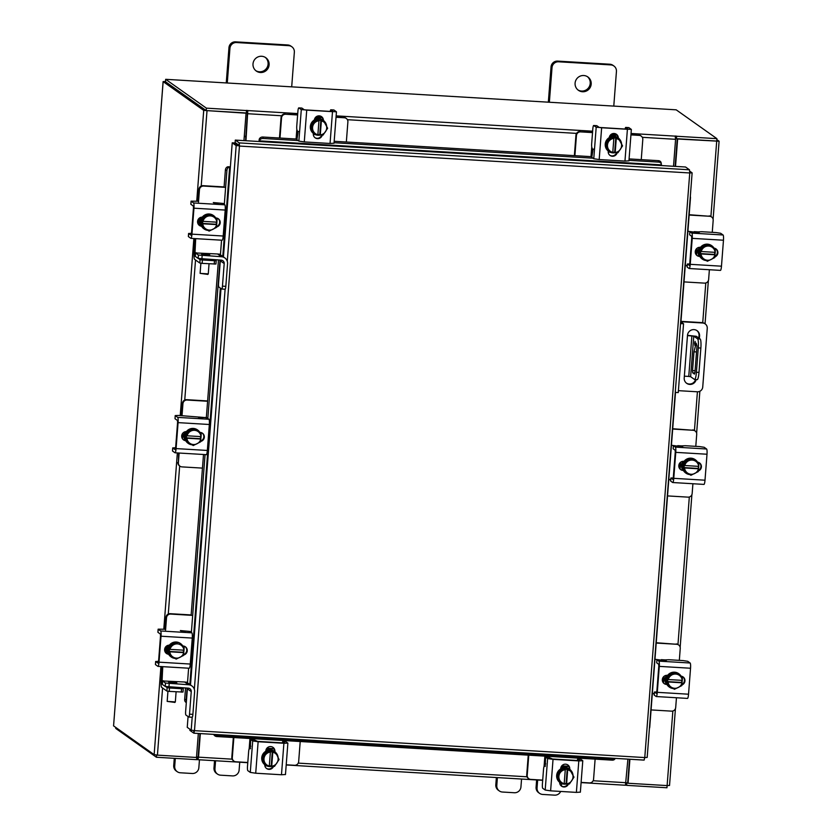 <?xml version="1.0" encoding="UTF-8"?>
<svg xmlns="http://www.w3.org/2000/svg" width="837" height="837" viewBox="0 0 837 837"><rect width="100%" height="100%" fill="white"/><g stroke="black" fill="none" stroke-linecap="round" stroke-linejoin="round"><path stroke-width="1.26" d="M245.89 136.379L244.278 136.285M245.858 136.724L244.258 136.63M680.565 323.584L683.547 323.762L680.743 321.785L681.548 321.732L702.62 322.988A5.106 5.012 125.3 0 1 707.255 328.355L702.735 387.029A5.106 5.012 125.3 0 1 697.326 391.789L678.399 390.659M683.547 323.762L678.252 392.574L675.271 392.396M680.732 321.345L702.097 322.622A5.106 5.012 -54.7 0 1 704.66 323.521L705.183 323.888M686.455 383.126A6.131 6.016 125.3 0 0 695.547 379.548M698.874 338.085L699.052 335.689A6.131 6.016 125.3 0 0 696.813 330.521M699.387 338.462L699.575 336.055A6.131 6.016 125.3 0 0 690.985 330.217A6.131 6.016 125.3 0 0 687.491 335.334L684.216 377.947A6.131 6.016 125.3 0 0 696.154 379.59M695.285 343.62L694.836 345.43L694.637 343.16L695.087 341.35L695.285 343.62M687.491 335.323L696.332 336.296L700.192 339.027A8.182 1.36 93.4 0 1 700.862 348.056L698.989 372.402A8.182 1.36 93.4 0 1 697.211 379.653L694.637 379.496A8.182 1.36 -86.6 0 0 696.415 372.245L698.989 372.402M687.47 335.595L693.758 336.139L690.63 376.702L694.501 379.443A8.182 1.36 -86.6 0 0 694.637 379.496M690.63 376.702L688.767 376.43L691.885 335.857M684.352 376.158L688.767 376.43M700.862 348.056L698.288 347.91L696.415 372.245M693.758 336.139L697.619 338.87L700.192 339.027M694.888 372.957L692.701 372.831L694.48 374.097L694.961 372.308L696.991 345.89L696.175 343.191L693.978 351.802L692.534 370.592L695.076 370.739M692.701 372.831L692.534 370.592M698.288 347.91A8.182 1.36 -86.6 0 0 697.619 338.87M696.52 351.948L693.978 351.802M684.007 281.902L704.472 283.126A3.923 3.85 125.3 0 0 708.636 279.464L709.378 269.734M685.273 265.35L687.24 265.475M712.256 232.341L713.176 220.393A3.923 3.85 125.3 0 0 709.609 216.27L689.144 215.046M695.495 232.267L687.899 231.274M709.609 216.27L689.175 214.722M709.117 215.915A3.923 3.85 -54.7 0 1 711.094 216.605L711.586 216.961M685.252 265.674L687.219 265.789M696.572 255.149L697.106 248.202M696.551 248.694L696.102 254.594M702.253 259.041A8.182 8.025 -54.7 0 1 703.446 244.959A8.182 8.025 -54.7 0 1 711.701 245.691M715.185 252.355A8.182 8.025 -54.7 0 1 714.84 254.647M706.282 260.558A8.182 8.025 -54.7 0 1 699.889 256.237M699.763 255.965A8.182 8.025 -54.7 0 1 700.36 248.108M700.527 247.857A8.182 8.025 -54.7 0 1 707.589 244.331M707.872 244.352A8.182 8.025 -54.7 0 1 714.327 248.683M699.188 256.08A8.182 8.025 -54.7 0 1 699.408 247.302M699.345 256.091A8.182 8.025 -54.7 0 1 699.805 247.281M699.742 256.132A8.265 8.108 125.3 0 0 699.753 256.132L700.632 256.76L699.753 256.132L700.381 247.94A8.265 8.108 125.3 0 1 700.381 247.93L701.27 248.558L708.625 244.885L715.353 249.405L707.736 244.258L700.381 247.93M707.736 244.258L708.625 244.885M715.353 249.416A8.265 8.108 125.3 0 0 715.353 249.405L715.227 252.355L701.239 251.518L701.26 248.568L700.381 247.94M714.683 252.324L714.725 257.597A8.265 8.108 -54.7 0 1 714.714 257.608L707.359 261.28L700.632 256.76L700.611 251.142L701.134 251.508M712.392 247.417A7.167 7.031 -54.7 0 1 715.133 252.355M705.382 246.633A7.167 7.031 -54.7 0 1 711.785 247.009M715.039 254.783L714.944 254.783A7.167 7.031 -54.7 0 1 711.471 259.344M700.946 253.946L714.944 254.783M714.516 254.417L700.433 253.58M710.812 259.679A7.167 7.031 -54.7 0 1 704.398 259.292M703.791 258.884A7.167 7.031 -54.7 0 1 701.05 253.956M701.239 251.518A7.167 7.031 -54.7 0 1 704.712 246.957M715.74 248.746A4.593 4.509 -54.7 0 1 714.871 256.363M714.024 248.129A4.593 4.509 -54.7 0 1 714.798 256.959M698.372 232.55L698.424 231.859L701.856 231.713L715.97 232.56L720.636 233.261L723.074 234.988A4.74 0.785 93.4 0 1 723.471 240.219L692.22 238.357A4.74 0.785 -86.6 0 0 691.833 233.115L689.866 231.723L689.636 234.81L691.603 236.201L691.728 238.011L689.73 263.969L687.355 263.979L689.406 265.413M698.424 231.859L699.188 232.456L697.535 232.519L689.845 231.692L689.636 234.747M692.22 238.357L690.232 264.325L721.473 266.187A4.74 0.785 93.4 0 1 720.437 270.393A4.74 0.785 93.4 0 1 720.354 270.361M689.73 263.969L689.374 265.423M720.437 270.393L689.196 268.52A4.74 0.785 -86.6 0 1 689.113 268.499L687.146 267.097L687.386 264.021M689.196 268.52A4.74 0.785 -86.6 0 0 690.232 264.325M699.837 256.436L699.429 256.415A4.593 4.509 -54.7 0 1 695.516 250.357A4.593 4.509 -54.7 0 1 700.13 247.292L700.538 247.313M723.471 240.219L721.473 266.187M687.355 263.979L687.146 267.097M699.659 256.101L698.937 256.059A4.593 4.509 -54.7 0 1 696.876 255.421M346.34 142.018L347.889 121.888A3.923 3.85 125.3 0 0 344.321 117.755L336.055 116.95M344.321 117.755L336.035 117.264M343.829 117.41A3.923 3.85 -54.7 0 1 345.796 118.101L346.288 118.446M297.616 114.972L285.699 114.25A3.923 3.85 125.3 0 0 281.535 117.923L279.987 138.053M298.746 131.409L296.539 133.156L296.089 139.015M281.535 117.923L281.044 117.567L279.474 138.021M297.648 114.648A6.058 0.617 4.4 0 0 297.449 114.638L285.699 114.25M281.044 117.567A3.923 3.85 -54.7 0 1 285.208 113.905M315.675 117.243L322.276 117.63M314.691 134.464L313.3 134.38M322.057 117.306L315.999 116.939M313.781 133.711A8.182 8.025 -54.7 0 1 319.002 118.833A8.182 8.025 -54.7 0 1 323.103 120.266A8.182 8.025 -54.7 0 0 315.287 119.796M324.317 121.25A8.182 8.025 -54.7 0 1 326.66 126.052M320.498 135.008A8.182 8.025 -54.7 0 1 315.465 134.663M313.655 133.627L313.906 133.805A8.182 8.025 -54.7 0 1 310.579 126.795M310.6 126.513A8.182 8.025 -54.7 0 1 315.026 119.932M314.618 118.927A8.182 8.025 -54.7 0 1 322.486 119.837M314.503 119.283A8.182 8.025 -54.7 0 1 322.862 120.109M313.404 133.449A8.182 8.025 -54.7 0 1 313.341 133.397L313.31 133.805A4.593 4.509 -54.7 0 0 322.245 135.081M315.12 119.796L310.506 126.649L314.911 134.611L311.395 127.276L315.999 120.423L315.12 119.796L324.128 120.905L315.12 119.796M323.26 120.277A8.265 8.108 125.3 0 0 323.249 120.277L327.654 128.249L323.051 135.102L317.893 134.516M310.506 126.649L311.395 127.276M314.001 123.604A7.167 7.031 -54.7 0 1 318.96 120.758L317.861 134.851L314.921 134.621A8.265 8.108 -54.7 0 1 314.911 134.611M313.09 130.687A7.167 7.031 -54.7 0 1 313.593 124.232M321.366 120.8L321.377 120.905A7.167 7.031 -54.7 0 1 325.844 124.315M320.278 134.998L321.377 120.905M320.853 120.434L319.765 134.631M326.158 124.975A7.167 7.031 -54.7 0 1 325.666 131.43M325.248 132.058A7.167 7.031 -54.7 0 1 320.289 134.903M317.882 134.757A7.167 7.031 -54.7 0 1 313.404 131.346M321.293 116.489A4.593 4.509 -54.7 0 1 322.925 120.151M314.377 119.963A4.593 4.509 -54.7 0 1 321.544 116.657A4.593 4.509 -54.7 0 1 323.417 120.402M298.851 107.9A4.091 0.68 -86.6 0 0 298.778 107.879A4.091 0.68 -86.6 0 0 297.888 111.499L296.79 125.717A4.091 0.68 -86.6 0 0 297.135 130.227L297.972 132.884L296.894 139.716L298.861 141.108L301.289 109.626L336.453 111.813L333.953 110.003L330.897 109.814L333.356 111.572L331.986 111.624L306.216 110.086L304.344 109.814L301.906 108.088L298.851 107.9L301.289 109.626M330.897 109.814A4.091 0.68 -86.6 0 0 330.824 109.793A4.091 0.68 -86.6 0 0 330.165 111.52M306.708 110.442L304.281 141.924L330.05 143.462L332.477 111.98M304.281 141.924L298.861 141.108M333.973 143.211L330.05 143.462M321.659 135.06A4.593 4.509 -54.7 0 1 314.932 137.645M641.247 159.637L642.795 139.507A3.923 3.85 125.3 0 0 639.227 135.385L630.962 134.569M639.227 135.385L630.941 134.883M638.736 135.029A3.923 3.85 -54.7 0 1 640.703 135.72L641.194 136.075M592.523 132.591L580.606 131.88A3.923 3.85 125.3 0 0 576.442 135.542L574.893 155.672M593.642 149.038L591.445 150.786L590.995 156.634M576.442 135.542L575.95 135.196L574.37 155.64M592.554 132.277A6.058 0.617 4.4 0 0 592.355 132.267L580.606 131.88M575.95 135.196A3.923 3.85 -54.7 0 1 580.114 131.535M610.581 134.862L617.183 135.259M609.598 152.083L608.206 151.999M616.963 134.924L610.895 134.558M608.687 151.34A8.182 8.025 -54.7 0 1 613.908 136.462A8.182 8.025 -54.7 0 1 617.999 137.896M610.194 137.425A8.182 8.025 -54.7 0 1 617.988 137.896M619.213 138.869A8.182 8.025 -54.7 0 1 621.567 143.682M615.404 152.627A8.182 8.025 -54.7 0 1 610.372 152.292M608.855 151.466A8.182 8.025 -54.7 0 1 605.486 144.414M605.507 144.131A8.182 8.025 -54.7 0 1 609.922 137.561M609.524 136.557A8.182 8.025 -54.7 0 1 617.392 137.456M609.409 136.902A8.182 8.025 -54.7 0 1 617.758 137.728M608.311 151.068A8.182 8.025 -54.7 0 1 608.237 151.026L608.206 151.424A4.593 4.509 -54.7 0 0 617.141 152.7M610.027 137.414A8.265 8.108 125.3 0 0 610.016 137.414L605.413 144.267L609.817 152.24L606.291 144.895L610.905 138.042L610.016 137.414L619.035 138.523L610.027 137.414M618.156 137.906A8.265 8.108 125.3 0 0 618.156 137.896L622.561 145.868L617.957 152.721A8.265 8.108 125.3 0 1 617.947 152.732L612.799 152.146M605.413 144.267L606.291 144.895M608.907 141.233A7.167 7.031 -54.7 0 1 613.856 138.377L612.768 152.48L609.817 152.24M607.997 148.306A7.167 7.031 -54.7 0 1 608.489 141.851M616.273 138.419L616.273 138.523A7.167 7.031 -54.7 0 1 620.74 141.945M615.185 152.616L616.273 138.523M615.76 138.053L614.661 152.261M621.064 142.604A7.167 7.031 -54.7 0 1 620.562 149.059M620.144 149.677A7.167 7.031 -54.7 0 1 615.195 152.533M612.778 152.386A7.167 7.031 -54.7 0 1 608.311 148.965M616.189 134.119A4.593 4.509 -54.7 0 1 617.832 137.77M609.284 137.592A4.593 4.509 -54.7 0 1 616.44 134.286A4.593 4.509 -54.7 0 1 618.323 138.021M593.757 125.529A4.091 0.68 -86.6 0 0 593.684 125.498A4.091 0.68 -86.6 0 0 592.795 129.118L591.696 143.336A4.091 0.68 -86.6 0 0 592.031 147.856L592.878 150.503L591.801 157.335L593.768 158.737L596.185 127.255L631.36 129.432L628.859 127.622L625.804 127.444L628.263 129.191L626.882 129.254L601.123 127.716L599.25 127.433L596.812 125.707L593.757 125.529L596.185 127.255M625.804 127.444A4.091 0.68 -86.6 0 0 625.731 127.412A4.091 0.68 -86.6 0 0 625.072 129.149M601.615 128.061L599.187 159.543L624.957 161.081L627.384 129.599M599.187 159.543L593.768 158.737M628.88 160.83L624.957 161.081M616.555 152.679A4.593 4.509 -54.7 0 1 609.838 155.263M233.858 737.543L232.309 757.652A3.923 3.85 125.3 0 0 235.877 761.785L247.794 762.497M233.91 761.095L233.418 760.739A3.923 3.85 -54.7 0 1 231.818 757.307L232.309 757.652M233.345 737.512L231.818 757.307M286.212 764.788L294.498 765.29A3.923 3.85 125.3 0 0 298.663 761.618L300.211 741.509M284.025 741.509L284.109 740.546M283.513 741.477L283.586 740.515M249.96 738.506L249.51 744.334L250.744 746.301M266.124 765.761L264.837 765.688M266.679 748.508L274.055 748.958M273.898 748.623L266.909 748.205M250.744 746.07L250.096 745.872M265.203 765.018A8.182 8.025 -54.7 0 1 270.424 750.13A8.182 8.025 -54.7 0 1 274.526 751.563M271.92 766.305A8.182 8.025 -54.7 0 1 266.888 765.96M265.381 765.133A8.182 8.025 -54.7 0 1 262.002 758.092M262.023 757.809A8.182 8.025 -54.7 0 1 266.448 751.228M266.71 751.103A8.182 8.025 -54.7 0 1 274.505 751.563M275.739 752.547A8.182 8.025 -54.7 0 1 278.083 757.349M265.904 750.287A8.182 8.025 -54.7 0 1 273.908 751.134M264.837 764.746A8.182 8.025 -54.7 0 1 264.764 764.694A4.593 4.509 -54.7 0 0 273.532 766.368M265.852 750.622A8.182 8.025 -54.7 0 1 274.285 751.406M261.929 757.945L266.333 765.907L261.929 757.945L266.543 751.092A8.265 8.108 125.3 0 0 266.543 751.092L267.432 751.72L266.543 751.092L274.672 751.574A8.265 8.108 125.3 0 0 274.672 751.574L274.672 751.574M276.67 763.354A7.167 7.031 -54.7 0 1 271.722 766.2L274.463 766.399A8.265 8.108 125.3 0 0 274.473 766.399L279.077 759.546L275.561 752.212A8.265 8.108 -54.7 0 1 275.561 752.212L272.276 751.731L271.188 765.928L269.326 765.824M262.818 758.573L267.421 751.72L270.382 751.95L269.284 766.148L266.344 765.918A8.265 8.108 -54.7 0 1 266.333 765.907M270.382 751.95L272.276 751.731M277.581 756.282A7.167 7.031 -54.7 0 1 277.089 762.737M269.305 766.064A7.167 7.031 -54.7 0 1 264.837 762.643M271.722 766.2L272.799 752.097M264.513 761.984A7.167 7.031 -54.7 0 1 265.015 755.529M265.434 754.911A7.167 7.031 -54.7 0 1 270.382 752.055M272.799 752.201A7.167 7.031 -54.7 0 1 277.267 755.612M272.893 766.347A4.593 4.509 -54.7 0 1 266.407 768.356M249.572 748.351A4.091 0.68 -86.6 0 0 249.499 748.33L250.525 748.383L249.572 748.351L250.253 748.833L250.713 739.521L253.799 739.72L257.639 741.383L283.408 742.932L284.779 742.869L282.76 741.436L282.362 742.869M285.396 774.507L281.473 774.759L283.9 743.277L258.131 741.739L255.714 773.221L250.284 772.405L247.846 770.678A4.091 0.68 -86.6 0 1 247.511 766.169L248.61 751.95A4.091 0.68 -86.6 0 1 249.499 748.33M283.9 743.277L287.876 743.11L285.783 741.624M250.284 772.405L252.711 740.923L250.744 739.531L253.768 739.699M252.711 740.923L258.131 741.739M265.8 751.27L265.831 750.852A4.593 4.509 -54.7 0 1 273.008 747.368A4.593 4.509 -54.7 0 1 274.881 751.396L274.85 751.699M281.473 774.759L255.714 773.221M272.757 747.211A4.593 4.509 -54.7 0 1 274.39 751.051L274.358 751.448M528.764 755.173L527.216 775.282A3.923 3.85 125.3 0 0 530.784 779.404L542.7 780.115M528.806 778.713L528.314 778.368A3.923 3.85 -54.7 0 1 526.724 774.936L527.216 775.282M528.241 755.141L526.724 774.936M581.108 782.417L589.405 782.909A3.923 3.85 125.3 0 0 593.569 779.247L595.117 759.138M578.932 759.138L579.005 758.176M578.419 759.107L578.493 758.144M544.866 756.135L544.416 761.963L545.651 763.93M561.02 783.38L559.744 783.306M561.585 766.137L568.961 766.577M568.804 766.253L561.815 765.834M545.651 763.7L545.002 763.501M560.11 782.637A8.182 8.025 -54.7 0 1 565.331 767.759A8.182 8.025 -54.7 0 1 569.422 769.193A8.182 8.025 -54.7 0 0 561.617 768.722M566.827 783.934A8.182 8.025 -54.7 0 1 561.794 783.589M560.277 782.762A8.182 8.025 -54.7 0 1 556.908 775.721M556.929 775.428A8.182 8.025 -54.7 0 1 561.355 768.858M570.646 770.166A8.182 8.025 -54.7 0 1 572.989 774.978M560.811 767.916A8.182 8.025 -54.7 0 1 568.815 768.753M559.733 782.365A8.182 8.025 -54.7 0 1 559.671 782.323A4.593 4.509 -54.7 0 0 568.438 783.997M560.759 768.24A8.182 8.025 -54.7 0 1 569.191 769.025M556.835 775.575L561.24 783.537L556.835 775.575L561.439 768.722A8.265 8.108 125.3 0 1 561.449 768.711L570.457 769.831L561.449 768.711M569.578 769.203L573.983 777.165L569.38 784.018L564.222 783.442M565.278 769.58L564.19 783.777L561.24 783.537M562.338 769.339A8.265 8.108 125.3 0 0 562.328 769.349L557.724 776.192M562.328 769.349L561.439 768.722M571.577 780.973A7.167 7.031 -54.7 0 1 566.618 783.83L566.607 783.924M572.487 773.901A7.167 7.031 -54.7 0 1 571.985 780.356M564.211 783.683A7.167 7.031 -54.7 0 1 559.733 780.272M567.183 769.36L566.094 783.558M566.618 783.83L567.695 769.716M559.419 779.603A7.167 7.031 -54.7 0 1 559.922 773.147M560.33 772.53A7.167 7.031 -54.7 0 1 565.289 769.684M567.695 769.82A7.167 7.031 -54.7 0 1 572.173 773.242M567.8 783.976A4.593 4.509 -54.7 0 1 561.303 785.985M545.19 766.472L545.609 757.14L548.706 757.339L552.546 759.013L578.315 760.551L579.685 760.498L577.666 759.054L577.258 760.488M545.609 757.14L548.706 757.339M580.303 792.126L576.379 792.388L578.806 760.906L553.037 759.358L550.61 790.839L545.19 790.034L542.753 788.308A4.091 0.68 -86.6 0 1 542.418 783.788L543.516 769.569A4.091 0.68 -86.6 0 1 544.406 765.949L544.468 765.981A4.091 0.68 -86.6 0 0 544.406 765.949M578.806 760.906L582.782 760.728L580.69 759.253M545.19 790.034L547.618 758.552L545.651 757.161M547.618 758.552L553.037 759.358M560.696 768.889L560.727 768.481A4.593 4.509 -54.7 0 1 567.915 764.997A4.593 4.509 -54.7 0 1 569.777 769.015L569.756 769.329M576.379 792.388L550.61 790.839M545.149 766.462L544.468 765.981M567.664 764.83A4.593 4.509 -54.7 0 1 569.286 768.669L569.254 769.077M239.068 145.784L236.17 145.607L239.068 145.314L235.113 142.52L235.302 140.093L685.534 167.002L689.479 169.796L689.751 172.966L692.126 172.851L647.179 757.433L644.772 757.569L644.113 760.111L193.881 733.202L194.477 730.659L191.202 730.136L187.247 727.332L188.074 716.556M689.782 171.198L692.126 172.851L689.772 172.715M239.455 146.056L194.477 730.659L644.772 757.569L689.751 172.966L239.455 146.056L239.256 142.897L239.068 145.314M689.479 169.796L239.256 142.897L235.302 140.093M227.277 261.27L236.17 145.607L232.226 142.803L230.353 167.149L229.662 167.065A3.275 2.511 101.4 0 0 226.932 170.329L225.394 170.016A3.275 2.511 -78.6 0 1 228.124 166.762L229.715 167.065M238.576 145.743L234.632 142.949L232.226 142.803M189.968 729.268L189.884 730.387L193.839 733.191L193.807 730.607M690.337 196.549A3.275 3.055 79.2 0 1 690.473 197.814L680.973 321.356M675.501 392.407L649.742 727.165A3.275 3.055 79.2 0 1 649.418 728.378M615.237 758.385L615.185 758.479A3.275 2.94 -156.3 0 1 612.234 760.163L216.773 736.529A3.275 2.94 -156.3 0 1 213.717 734.394M214.827 734.457A3.275 2.94 23.7 0 0 217.201 735.556L216.773 736.529M612.234 760.163L612.663 759.19L217.201 735.556M612.663 759.19A3.275 2.94 23.7 0 0 615.007 758.374M661.376 165.559L661.366 164.879A3.275 2.616 170.5 0 0 661.356 164.198A3.275 2.616 170.5 0 0 658.604 162.106L658.363 160.662A3.275 2.616 -9.5 0 1 661.115 162.744L661.356 164.198M259.439 140.909L259.208 139.413A3.275 2.616 -9.5 0 1 262.902 137.027L263.142 138.471A3.275 2.616 170.5 0 0 259.449 140.857L259.46 141.537M259.198 139.465L258.999 141.505M262.902 137.027L296.727 139.047M334.183 141.286L591.633 156.676M629.089 158.915L658.363 160.662M263.142 138.471L298.098 140.564M334.078 142.719L593.004 158.193M628.974 160.338L658.604 162.106M230.374 166.866L228.177 166.751M186.316 702.505A3.275 2.511 -78.6 0 1 184.663 699.376L185.532 687.993M191.129 615.3L203.506 454.491M206.331 417.694L218.467 259.972M224.065 187.279L225.394 170.016M184.663 699.376L186.201 699.68L187.09 688.087M187.498 682.846L188.618 668.208M191.37 632.479L205.055 454.585M207.838 418.469L220.026 260.066M220.424 254.835L221.554 240.188M224.306 204.458L226.932 170.329M186.201 699.68A3.275 2.511 101.4 0 0 186.41 701.291M629.905 759.264L628.064 783.254L667.12 785.587L666.963 787.763L626.683 785.357L626.861 782.93L626.086 782.658M713.093 219.231L719.098 141.233L677.635 139.005L675.522 166.396M629.497 759.243L627.677 782.982L626.861 782.93M716.66 141.045L677.248 138.733L675.124 166.375M243.944 140.606L246.057 113.204L203.715 110.379L163.11 81.587L113.581 725.794M113.529 725.846L154.144 754.639L157.429 755.131L196.486 757.464L198.327 733.474M246.057 113.204L206.613 110.599M716.838 139.612L719.098 141.233M206.122 110.526L165.538 81.775M165.496 81.482L163.11 81.587M669.485 785.441L667.12 785.587L672.854 710.99M196.737 759.441L197.898 759.703L198.526 757.161L200.346 733.589M156.603 755.068L156.435 757.255L196.716 759.661L196.643 757.056L198.139 756.889L199.938 733.568M627.896 759.138L625.459 785.252L581.098 782.595L625.459 785.252M625.647 785.064L626.683 785.357M156.435 757.255L115.726 728.42L115.788 727.468M675.637 138.398L676.432 138.68L676.62 136.253L675.156 135.992L675.585 139.308L673.513 166.281M245.963 140.731L247.804 110.578L246.392 110.358L246.476 112.985L206.195 110.578L206.383 108.151L246.664 110.557M245.555 140.7L247.606 110.442M676.62 136.253L716.911 138.66L676.191 109.825L165.663 79.316L206.383 108.151M676.432 138.68L716.723 141.087L716.911 138.66M246.496 112.754L247.417 112.869M165.663 79.316L165.485 81.733L206.195 110.578M651.071 709.922L671.536 711.147A3.923 3.85 125.3 0 0 675.7 707.474L676.453 697.755M652.347 693.371L654.314 693.486M679.33 660.362L680.24 648.413A3.923 3.85 125.3 0 0 676.683 644.281L656.218 643.057M662.559 660.288L654.963 659.284M676.683 644.281L656.239 642.743M676.191 643.935A3.923 3.85 -54.7 0 1 678.158 644.626L678.65 644.971M652.316 693.695L654.283 693.81M663.636 683.159L664.17 676.223M663.615 676.714L663.166 682.615M669.318 687.062A8.182 8.025 -54.7 0 1 670.521 672.979A8.182 8.025 -54.7 0 1 678.765 673.712M682.249 680.376A8.182 8.025 -54.7 0 1 681.904 682.668M673.346 688.579A8.182 8.025 -54.7 0 1 666.953 684.258M666.827 683.986A8.182 8.025 -54.7 0 1 667.424 676.129M667.591 675.877A8.182 8.025 -54.7 0 1 674.653 672.352M674.936 672.373A8.182 8.025 -54.7 0 1 681.391 676.704M666.252 684.091A8.182 8.025 -54.7 0 1 666.472 675.323M666.409 684.101A8.182 8.025 -54.7 0 1 666.88 675.302M666.807 684.143A8.265 8.108 125.3 0 0 666.817 684.153L667.696 684.771L666.817 684.153L667.445 675.961A8.265 8.108 125.3 0 1 667.445 675.951L668.334 676.578L675.689 672.906L682.417 677.426L674.8 672.278L667.445 675.951M674.8 672.278L675.689 672.906M682.417 677.426L682.291 680.366L668.303 679.539L668.324 676.589L667.445 675.961M681.747 680.345L681.789 685.618L674.423 689.301L667.696 684.781L667.685 679.163L668.198 679.529M679.456 675.438A7.167 7.031 -54.7 0 1 682.197 680.376M672.446 674.653A7.167 7.031 -54.7 0 1 678.849 675.03M682.103 682.804L682.009 682.804A7.167 7.031 -54.7 0 1 678.535 687.365M668.01 681.967L682.009 682.804M681.59 682.437L667.497 681.6M677.876 687.7A7.167 7.031 -54.7 0 1 671.473 687.313M670.856 686.905A7.167 7.031 -54.7 0 1 668.114 681.977M668.303 679.539A7.167 7.031 -54.7 0 1 671.776 674.978M682.804 676.767A4.593 4.509 -54.7 0 1 681.935 684.384M681.088 676.15A4.593 4.509 -54.7 0 1 681.873 684.98M665.446 660.571L665.499 659.88L668.92 659.734L683.034 660.581L687.711 661.282L690.148 663.009A4.74 0.785 93.4 0 1 690.535 668.24L659.294 666.378A4.74 0.785 -86.6 0 0 658.897 661.136L656.93 659.744L656.7 662.831L658.667 664.222L658.803 666.032L656.804 691.99L654.419 692L656.47 693.434M665.499 659.88L666.252 660.466L664.609 660.539L656.909 659.713L656.7 662.758M659.294 666.378L657.296 692.335L688.537 694.208A4.74 0.785 93.4 0 1 687.501 698.414A4.74 0.785 93.4 0 1 687.418 698.382M656.804 691.99L656.438 693.444M687.501 698.414L656.26 696.541A4.74 0.785 -86.6 0 1 656.177 696.51L654.21 695.118L654.45 692.032M656.26 696.541A4.74 0.785 -86.6 0 0 657.296 692.335M666.901 684.457L666.493 684.425A4.593 4.509 -54.7 0 1 662.58 678.378A4.593 4.509 -54.7 0 1 667.194 675.313L667.602 675.333M690.535 668.24L688.537 694.208M666.723 684.122L666.001 684.08A4.593 4.509 -54.7 0 1 663.95 683.442M216.176 260.673L215.946 264.032L202.146 263.383L199.813 263.027L194.592 259.334A6.372 1.057 -86.6 0 1 194.069 252.303L195.115 238.608M214.23 264.105L214.492 260.705L202.408 259.983L202.146 263.383M214.492 260.705L216.208 260.631L215.004 259.763M199.813 263.027L200.074 259.637L198.568 258.57M200.074 259.637L202.408 259.983M204.96 259.167L209.71 259.449M218.551 254.113L220.476 254.228M216.668 218.059L216.605 218.896M218.342 203.245L215.59 203.318M224.368 203.6L222.966 203.517M224.086 186.933L203.077 185.678A3.923 3.85 125.3 0 0 198.913 189.34L197.992 201.215M225.613 187.373L203.621 186.055A3.923 3.85 125.3 0 0 199.457 189.717L198.505 202.052M198.453 224.515L198.913 218.509M198.976 225.101L199.53 217.997M195.691 238.639L194.854 255.934M203.977 228.867A8.182 8.025 -54.7 0 1 205.18 214.795A8.182 8.025 -54.7 0 1 213.435 215.527M201.487 225.802A8.182 8.025 -54.7 0 1 202.094 217.944M202.261 217.693A8.182 8.025 -54.7 0 1 209.323 214.167M209.606 214.188A8.182 8.025 -54.7 0 1 216.061 218.52M217.086 219.242A8.265 8.108 125.3 0 0 217.076 219.231L209.47 214.094L202.115 217.766A8.265 8.108 125.3 0 0 202.104 217.777L201.476 225.959L202.366 226.586L202.993 218.405L210.349 214.722L217.076 219.231L216.867 222.182A8.182 8.025 -54.7 0 1 216.574 224.483M208.015 230.384A8.182 8.025 -54.7 0 1 201.623 226.074M200.911 225.896A8.182 8.025 -54.7 0 1 201.037 217.296M201.068 225.917A8.182 8.025 -54.7 0 1 201.476 217.201M201.476 225.959A8.265 8.108 125.3 0 0 201.476 225.969L209.093 231.117L216.448 227.434L216.249 224.253L202.156 223.416M202.115 217.766L202.993 218.394L202.104 217.777M210.349 214.722L209.47 214.094M216.406 222.161L216.249 224.253M205.525 228.721A7.167 7.031 -54.7 0 1 202.774 223.793L202.669 223.782M212.535 229.516A7.167 7.031 -54.7 0 1 206.132 229.129M202.857 221.345L202.962 221.355A7.167 7.031 -54.7 0 1 206.446 216.793M214.115 217.254A7.167 7.031 -54.7 0 1 216.867 222.182L202.962 221.355M202.774 223.793L216.762 224.619M207.105 216.459A7.167 7.031 -54.7 0 1 213.508 216.846M216.678 224.619A7.167 7.031 -54.7 0 1 213.205 229.181M201.56 226.262A4.593 4.509 -54.7 0 1 197.563 221.449A4.593 4.509 -54.7 0 1 202.261 217.149M213.289 202.554L222.841 203.422L224.808 204.814A4.74 0.785 93.4 0 1 225.195 210.056L193.954 208.193A4.74 0.785 -86.6 0 0 193.567 202.952L191.129 201.225L190.888 204.312L193.326 206.038L193.462 207.838L191.464 233.805L191.108 235.26L188.639 233.523L188.409 236.599L190.846 238.325A4.74 0.785 -86.6 0 0 190.92 238.357A4.74 0.785 -86.6 0 0 191.955 234.151L193.954 208.193M191.506 233.272L188.639 233.523M191.955 234.151L223.197 236.024L225.195 210.056M223.197 236.024A4.74 0.785 93.4 0 1 222.161 240.229A4.74 0.785 93.4 0 1 222.087 240.198M215.747 217.955L215.998 217.965A4.593 4.509 -54.7 0 1 216.511 226.994M190.836 204.238L191.077 201.152L198.568 201.246M201.382 225.938L201.246 225.927A4.593 4.509 -54.7 0 1 199.185 225.289M218.049 218.614A4.593 4.509 -54.7 0 1 216.563 226.492M183.24 688.684L183.01 692.053L169.22 691.404L166.877 691.048L161.656 687.344A6.372 1.057 -86.6 0 1 161.133 680.324L162.19 666.629M181.294 692.126L181.556 688.725L169.482 688.004L169.22 691.404M181.556 688.725L183.272 688.652L182.068 687.784M166.877 691.048L167.138 687.658L165.642 686.591M167.138 687.658L169.482 688.004M172.024 687.187L176.774 687.47M185.615 682.134L187.54 682.249M183.732 646.08L183.669 646.917M185.406 631.255L182.654 631.339M191.432 631.621L190.03 631.537M191.16 614.944L170.141 613.688A3.923 3.85 125.3 0 0 165.977 617.361L165.067 629.236M192.688 615.394L170.685 614.076A3.923 3.85 125.3 0 0 166.521 617.737L165.569 630.073M165.517 652.536L165.977 646.53M166.04 653.122L166.594 646.018M162.755 666.66L161.918 683.955M171.041 656.888A8.182 8.025 -54.7 0 1 172.244 642.816A8.182 8.025 -54.7 0 1 180.499 643.548M168.551 653.812A8.182 8.025 -54.7 0 1 169.158 645.955M169.325 645.714A8.182 8.025 -54.7 0 1 176.387 642.188M176.67 642.209A8.182 8.025 -54.7 0 1 183.125 646.541M183.983 650.203A8.182 8.025 -54.7 0 1 183.638 652.504M175.079 658.405A8.182 8.025 -54.7 0 1 168.687 654.084M167.975 653.917A8.182 8.025 -54.7 0 1 168.101 645.317M168.132 653.938A8.182 8.025 -54.7 0 1 168.54 645.222M168.54 653.979A8.265 8.108 125.3 0 0 168.54 653.99L176.157 659.127L183.512 655.455A8.265 8.108 -54.7 0 1 183.512 655.455L183.313 652.274L169.22 651.427L170.057 646.426L169.168 645.798L168.54 653.979L169.43 654.607L169.22 651.427M169.179 645.787A8.265 8.108 125.3 0 0 169.168 645.798L170.057 646.415L177.413 642.743L176.534 642.115L169.179 645.787M177.413 642.743L176.534 642.115M184.15 647.263A8.265 8.108 125.3 0 0 184.14 647.252L184.014 650.203L170.037 649.376A7.167 7.031 -54.7 0 1 173.51 644.814M183.481 650.182L183.313 652.274M172.589 656.742A7.167 7.031 -54.7 0 1 169.848 651.803L169.744 651.793M179.599 657.526A7.167 7.031 -54.7 0 1 173.196 657.15M169.848 651.803L183.826 652.64M174.169 644.48A7.167 7.031 -54.7 0 1 180.572 644.867M181.19 645.275A7.167 7.031 -54.7 0 1 183.931 650.203M183.742 652.64A7.167 7.031 -54.7 0 1 180.269 657.202M168.635 654.283A4.593 4.509 -54.7 0 1 164.627 649.47A4.593 4.509 -54.7 0 1 169.336 645.17M180.353 630.564L189.905 631.443L191.872 632.835A4.74 0.785 93.4 0 1 192.259 638.076L161.018 636.214A4.74 0.785 -86.6 0 0 160.631 630.972L158.193 629.246L157.952 632.333L160.39 634.059L160.526 635.858L158.528 661.826L158.172 663.27L155.713 661.533L155.473 664.62L157.911 666.346A4.74 0.785 -86.6 0 0 157.984 666.378A4.74 0.785 -86.6 0 0 159.02 662.172L161.018 636.214M158.57 661.293L155.713 661.533M159.02 662.172L190.261 664.044L192.259 638.076M190.261 664.044A4.74 0.785 93.4 0 1 189.235 668.24A4.74 0.785 93.4 0 1 189.152 668.219M182.811 645.976L183.062 645.986A4.593 4.509 -54.7 0 1 183.575 655.015M157.9 632.259L158.141 629.173L165.632 629.267M168.457 653.959L168.31 653.948A4.593 4.509 -54.7 0 1 166.26 653.31M185.113 646.635A4.593 4.509 -54.7 0 1 183.627 654.513M207.67 274.369L200.127 273.375L208.214 273.887M201.633 254.291L209.731 254.846L201.633 254.291M220.277 260.077A3.275 3.212 -54.7 0 1 220.298 260.82L218.562 283.387A3.275 0.544 -86.6 0 0 218.834 286.997L221.69 289.027A3.275 0.544 -86.6 0 0 221.742 289.047A3.275 0.544 -86.6 0 0 222.454 286.139L224.19 263.571A3.275 3.212 125.3 0 0 221.219 260.14L198.149 258.424L198.411 255.023L221.481 256.739A6.696 6.57 125.3 0 1 224.839 257.922L220.947 255.159A6.696 6.57 -54.7 0 0 217.589 253.988L195.513 252.952L198.411 255.023M222.454 286.139L225.823 286.348L227.559 263.781A6.696 6.57 125.3 0 0 224.839 257.922M225.823 286.348A3.275 0.544 93.4 0 1 225.111 289.246A3.275 0.544 93.4 0 1 225.059 289.225L221.795 289.027M195.555 253.004L195.293 256.404L198.149 258.424M174.734 702.389L167.191 701.396L175.278 701.908M168.697 682.312L176.795 682.866L168.697 682.312M187.342 688.098A3.275 3.212 -54.7 0 1 187.373 688.841L185.636 711.408A3.275 0.544 -86.6 0 0 185.898 715.018L188.754 717.037A3.275 0.544 -86.6 0 0 188.806 717.058A3.275 0.544 -86.6 0 0 189.518 714.16L191.255 691.592A3.275 3.212 125.3 0 0 188.283 688.16L165.213 686.445L165.475 683.044L188.545 684.76A6.696 6.57 125.3 0 1 191.903 685.942L188.022 683.18A6.696 6.57 -54.7 0 0 184.663 682.009L162.577 680.962L165.475 683.044M189.518 714.16L192.887 714.369L194.623 691.791A6.696 6.57 125.3 0 0 191.903 685.942M192.887 714.369A3.275 0.544 93.4 0 1 192.175 717.267A3.275 0.544 93.4 0 1 192.123 717.246L188.869 717.047M162.619 681.025L162.357 684.415L165.213 686.445M575.092 83.156A8.182 8.025 125.3 0 0 586.549 90.94A8.182 8.025 125.3 0 0 587.877 76.962A8.182 8.025 125.3 0 0 575.092 83.156M577.948 89.946A8.182 8.025 125.3 0 0 587.375 76.627M613.783 106.09L616.44 71.438A6.215 6.1 125.3 0 0 610.801 64.909L558.624 61.792A6.215 6.1 125.3 0 0 552.022 67.588L549.365 102.24M610.801 64.909L609.828 64.219L557.641 61.101L558.624 61.792M552.022 67.588L551.049 66.897L548.34 102.187M551.049 66.897A6.215 6.1 -54.7 0 1 557.641 61.101M609.828 64.219A6.215 6.1 -54.7 0 1 612.946 65.307L613.919 65.997M537.657 780.011L537.051 787.91A6.215 6.1 125.3 0 0 542.69 794.439L554.607 795.15A6.215 6.1 125.3 0 0 560.664 791.446M561.46 786.069L561.648 783.578M497.398 777.604L496.791 785.504A6.215 6.1 125.3 0 0 502.43 792.032L514.347 792.744A6.215 6.1 125.3 0 0 520.938 786.947L521.556 779.048M496.372 777.542L495.807 784.813L496.791 785.504M499.312 790.934L498.339 790.243A6.215 6.1 -54.7 0 1 495.807 784.813M539.572 793.34L538.599 792.649A6.215 6.1 -54.7 0 1 536.078 787.219L537.051 787.91M536.632 779.948L536.078 787.219M253.004 63.905A8.182 8.025 125.3 0 0 264.461 71.7A8.182 8.025 125.3 0 0 265.789 57.711A8.182 8.025 125.3 0 0 253.004 63.905M255.86 70.695A8.182 8.025 125.3 0 0 265.287 57.387M291.695 86.839L294.352 52.187A6.215 6.1 125.3 0 0 288.713 45.658L236.536 42.541A6.215 6.1 125.3 0 0 229.934 48.337L227.277 82.999M288.713 45.658L287.74 44.968L235.553 41.85L236.536 42.541M229.934 48.337L228.961 47.646L226.252 82.936M228.961 47.646A6.215 6.1 -54.7 0 1 235.553 41.85M287.74 44.968A6.215 6.1 -54.7 0 1 290.857 46.066L291.831 46.757M215.569 760.76L214.963 768.659A6.215 6.1 125.3 0 0 220.602 775.188L232.519 775.899A6.215 6.1 125.3 0 0 239.12 770.103L239.727 762.204M175.299 758.385L174.703 766.253A6.215 6.1 125.3 0 0 180.342 772.781L192.259 773.493A6.215 6.1 125.3 0 0 198.85 767.696L199.457 759.797M174.284 758.322L173.719 765.562L174.703 766.253M177.224 771.693L176.251 771.003A6.215 6.1 -54.7 0 1 173.719 765.562M217.484 774.099L216.511 773.409A6.215 6.1 -54.7 0 1 213.979 767.968L214.963 768.659M214.544 760.697L213.979 767.968M667.539 495.912L688.004 497.136A3.923 3.85 125.3 0 0 692.168 493.474L692.91 483.744M668.815 479.36L670.772 479.486M695.788 446.351L696.708 434.403A3.923 3.85 125.3 0 0 693.151 430.27L672.686 429.057M679.027 446.278L671.431 445.284M693.151 430.27L672.707 428.732M692.649 429.925A3.923 3.85 -54.7 0 1 694.626 430.616L695.118 430.961M668.784 479.685L670.751 479.8M680.104 469.159L680.638 462.212M680.083 462.704L679.634 468.605M685.785 473.051A8.182 8.025 -54.7 0 1 686.989 458.969A8.182 8.025 -54.7 0 1 695.233 459.701M698.885 463.426A8.265 8.108 125.3 0 0 698.885 463.416L691.268 458.268L698.885 463.416L698.759 466.366A8.182 8.025 -54.7 0 1 698.372 468.657M689.814 474.569A8.182 8.025 -54.7 0 1 683.421 470.248M683.295 469.975A8.182 8.025 -54.7 0 1 683.892 462.118M684.059 461.867A8.182 8.025 -54.7 0 1 691.121 458.341M691.404 458.362A8.182 8.025 -54.7 0 1 697.859 462.694M682.72 470.091A8.182 8.025 -54.7 0 1 682.94 461.313M682.877 470.091A8.182 8.025 -54.7 0 1 683.337 461.292M683.274 470.143A8.265 8.108 125.3 0 0 683.285 470.143L684.164 470.771L684.153 465.152L684.666 465.518L684.792 462.579L683.913 461.951L683.274 470.143L684.164 470.76A8.265 8.108 125.3 0 0 684.164 470.771L690.891 475.29L698.246 471.618A8.265 8.108 -54.7 0 1 698.246 471.618L698.476 468.793A7.167 7.031 -54.7 0 1 695.003 473.355M691.268 458.268L683.913 461.94A8.265 8.108 125.3 0 0 683.913 461.951M698.215 466.335L698.571 468.793M692.157 458.896L684.802 462.568L683.913 461.94M695.924 461.428A7.167 7.031 -54.7 0 1 698.665 466.366L698.759 466.366M688.914 460.643A7.167 7.031 -54.7 0 1 695.317 461.02M684.478 467.956L698.476 468.793M698.058 468.427L683.965 467.59M698.665 466.366L684.666 465.518M694.344 473.69A7.167 7.031 -54.7 0 1 687.93 473.303M687.323 472.895A7.167 7.031 -54.7 0 1 684.582 467.967M684.771 465.529A7.167 7.031 -54.7 0 1 688.244 460.967M699.272 462.756A4.593 4.509 -54.7 0 1 698.403 470.373M697.556 462.139A4.593 4.509 -54.7 0 1 698.33 470.969M681.904 446.56L681.967 445.87L685.388 445.723L699.502 446.571L704.168 447.272L706.606 448.998A4.74 0.785 93.4 0 1 707.003 454.229L675.762 452.367A4.74 0.785 -86.6 0 0 675.365 447.125L673.398 445.734L673.168 448.82L675.135 450.212L675.26 452.022L673.272 477.979L670.887 477.99L672.938 479.423M681.967 445.87L682.72 446.466L681.077 446.529L673.377 445.702L673.168 448.747M675.762 452.367L673.764 478.335L705.005 480.197A4.74 0.785 93.4 0 1 703.969 484.403A4.74 0.785 93.4 0 1 703.886 484.372M673.272 477.979L672.906 479.434M703.969 484.403L672.728 482.53A4.74 0.785 -86.6 0 1 672.645 482.499L670.678 481.108L670.918 478.032M672.728 482.53A4.74 0.785 -86.6 0 0 673.764 478.335M683.369 470.446L682.961 470.415A4.593 4.509 -54.7 0 1 679.048 464.368A4.593 4.509 -54.7 0 1 683.662 461.302L684.07 461.323M707.003 454.229L705.005 480.197M683.191 470.112L682.469 470.07A4.593 4.509 -54.7 0 1 680.408 469.431M207.597 401.258L187.101 400.034A3.923 3.85 125.3 0 0 182.937 403.696L182.445 403.35L181.503 415.612M182.937 403.696L182.016 415.644M182.445 403.35A3.923 3.85 -54.7 0 1 186.609 399.678L187.101 400.034M207.628 400.944L186.609 399.678M179.139 453.037L178.386 462.767A3.923 3.85 125.3 0 0 181.953 466.889L202.449 468.113M178.626 453.005L178.386 462.767M179.986 466.199L179.495 465.853A3.923 3.85 -54.7 0 1 177.894 462.411M206.352 417.485L198.61 417.611M182.487 438.818L182.926 433.074M182.34 433.838L182.027 437.981M188.116 443.307A8.182 8.025 -54.7 0 1 189.308 429.224A8.182 8.025 -54.7 0 1 197.563 429.956M185.615 440.231A8.182 8.025 -54.7 0 1 186.222 432.373M186.389 432.122A8.182 8.025 -54.7 0 1 193.452 428.607M193.734 428.617A8.182 8.025 -54.7 0 1 200.189 432.949M201.047 436.621A8.182 8.025 -54.7 0 1 200.702 438.912M192.144 444.824A8.182 8.025 -54.7 0 1 185.751 440.503M185.04 440.325A8.182 8.025 -54.7 0 1 185.165 431.725M185.207 440.346A8.182 8.025 -54.7 0 1 185.605 431.641M185.605 440.398A8.265 8.108 125.3 0 0 185.615 440.408L186.494 441.026L185.615 440.408L186.232 432.206A8.265 8.108 125.3 0 0 186.232 432.206L187.132 432.823L186.232 432.206L193.598 428.523L201.204 433.671L201.079 436.621L187.101 435.784A7.167 7.031 -54.7 0 1 190.574 431.233L194.487 429.151L193.598 428.523M189.654 443.15A7.167 7.031 -54.7 0 1 186.913 438.222L186.494 441.026L193.221 445.546L200.577 441.873A8.265 8.108 -54.7 0 1 200.577 441.873L200.378 438.693L186.285 437.845L187.122 432.834L190.574 431.233M186.808 438.211L186.285 437.845M201.215 433.681A8.265 8.108 125.3 0 0 201.204 433.671L194.487 429.151M200.545 436.59L200.378 438.693M196.664 443.945A7.167 7.031 -54.7 0 1 190.261 443.558M186.913 438.222L200.901 439.048M191.234 430.898A7.167 7.031 -54.7 0 1 197.647 431.275M198.254 431.683A7.167 7.031 -54.7 0 1 200.995 436.621M200.807 439.048A7.167 7.031 -54.7 0 1 197.333 443.61M185.699 440.701A4.593 4.509 -54.7 0 1 181.692 435.878A4.593 4.509 -54.7 0 1 186.4 431.589M175.017 418.741L175.205 415.581L178.637 415.445L204.73 417.527L206.969 417.862L208.936 419.253A4.74 0.785 93.4 0 1 209.334 424.495L178.082 422.622A4.74 0.785 -86.6 0 0 177.695 417.381L175.257 415.654L175.017 418.741L177.454 420.467L177.59 422.277L175.592 448.234L175.236 449.689L172.778 447.952L172.537 451.038L174.975 452.765A4.74 0.785 -86.6 0 0 175.048 452.796A4.74 0.785 -86.6 0 0 176.084 448.59L178.082 422.622M175.634 447.701L172.778 447.952M176.084 448.59L207.335 450.452L209.334 424.495M207.335 450.452A4.74 0.785 93.4 0 1 206.3 454.658A4.74 0.785 93.4 0 1 206.216 454.627M200.127 432.405A4.593 4.509 -54.7 0 1 200.639 441.434M185.521 440.367L185.375 440.367A4.593 4.509 -54.7 0 1 183.324 439.718M202.188 433.043A4.593 4.509 -54.7 0 1 200.702 440.932M702.62 322.988L702.097 322.622M681.548 321.732L681.506 322.329M699.052 335.689L699.575 336.055M694.197 231.65L698.424 231.901M691.833 233.115L723.074 234.988M698.476 231.933L698.435 232.55M296.539 133.156L296.832 129.369M591.445 150.786L591.738 146.998M249.175 748.728L249.51 744.334M282.76 741.436L285.815 741.613L282.791 741.446M544.081 766.347L544.416 761.963M580.752 759.253L577.697 759.075L580.721 759.243M221.742 289.047L225.111 289.246L194.341 689.29M188.806 717.058L192.175 717.267L191.202 730.136M190.501 684.948L221.01 288.545M223.437 256.928L230.353 167.149M193.933 733.191L644.061 760.09M661.366 164.879L259.449 140.857M229.662 167.065L222.778 256.467M220.351 288.074L189.853 684.478M716.692 141.338L710.906 216.49M705.79 282.969L702.735 322.705M697.42 391.8L694.438 430.5M689.322 496.979L677.97 644.5M157.429 755.131L162.587 688.014M165.339 652.285L165.768 646.76M168.279 614.044L179.673 465.979M181.87 437.521L182.11 434.277M184.747 400.034L195.523 259.993M198.275 224.264L198.704 218.739M201.215 186.023L207.001 110.871M154.144 754.639L160.924 666.555M163.801 629.162L177.36 452.932M180.237 415.539L193.86 238.535M196.737 201.142L203.715 110.379M113.57 725.899L163.142 81.639M198.526 757.161L232.131 759.169M298.234 763.124L527.038 776.799M593.14 780.743L626.076 782.71M542.69 780.293L286.191 764.966L542.69 780.314M197.898 759.703L247.783 762.685L197.95 759.693M626.599 782.752L626.421 785.169M197.846 757.129L197.658 759.546M675.585 139.308L642.314 137.31M576.547 133.386L347.407 119.691M281.64 115.757L248.034 113.748M247.804 110.578L297.731 113.57M336.139 115.862L592.627 131.189M631.046 133.491L675.354 136.138M676.181 138.492L676.359 136.065M661.261 659.661L665.488 659.922M658.897 661.136L690.148 663.009M665.551 659.954L665.499 660.571M203.077 185.678L203.621 186.055M198.913 189.34L199.457 189.717M194.613 252.68L196.392 252.795M213.885 202.972L216.542 203.129M193.567 202.952L224.808 204.814M170.141 613.688L170.685 614.076M165.977 617.361L166.521 617.737M161.677 680.701L163.456 680.805M180.949 630.993L183.606 631.15M160.631 630.972L191.872 632.835M220.298 260.82L224.19 263.571M217.589 253.988L221.481 256.739M202.146 255.588L201.884 258.978M187.373 688.841L191.255 691.592M184.663 682.009L188.545 684.76M169.21 683.609L168.948 686.999M677.729 445.661L681.956 445.912M675.365 447.125L706.606 448.998M682.009 445.943L681.967 446.56M197.354 416.952L200.022 417.108M177.695 417.381L208.936 419.253M298.778 107.879L301.843 108.057M330.824 109.793L333.89 109.971M336.453 111.813L334.026 143.294M593.684 125.498L596.739 125.686M625.731 127.412L628.796 127.601M631.36 129.432L628.932 160.913M287.876 743.11L285.459 774.591M582.782 760.728L580.355 792.21M669.527 785.493L675.438 708.615M680.157 647.252L691.906 494.604M696.625 433.242L699.858 391.277M705.047 323.793L708.374 280.594M654.189 695.087L654.419 692M215.946 264.032L216.208 260.631M188.356 236.526L188.587 233.45M222.161 240.229L190.92 238.357M183.01 692.053L183.272 688.652M155.42 664.547L155.661 661.46M189.235 668.24L157.984 666.378M207.691 274.463L208.235 274.002M208.267 273.961L209.041 263.791M200.106 273.333L200.88 263.268M195.513 252.952L195.251 256.342M174.755 702.484L175.299 702.023M175.331 701.981L176.105 691.812M167.17 701.354L167.944 691.278M162.577 680.962L162.315 684.363M670.657 481.076L670.887 477.99M172.485 450.965L172.725 447.879M206.3 454.658L175.048 452.796"/></g></svg>
